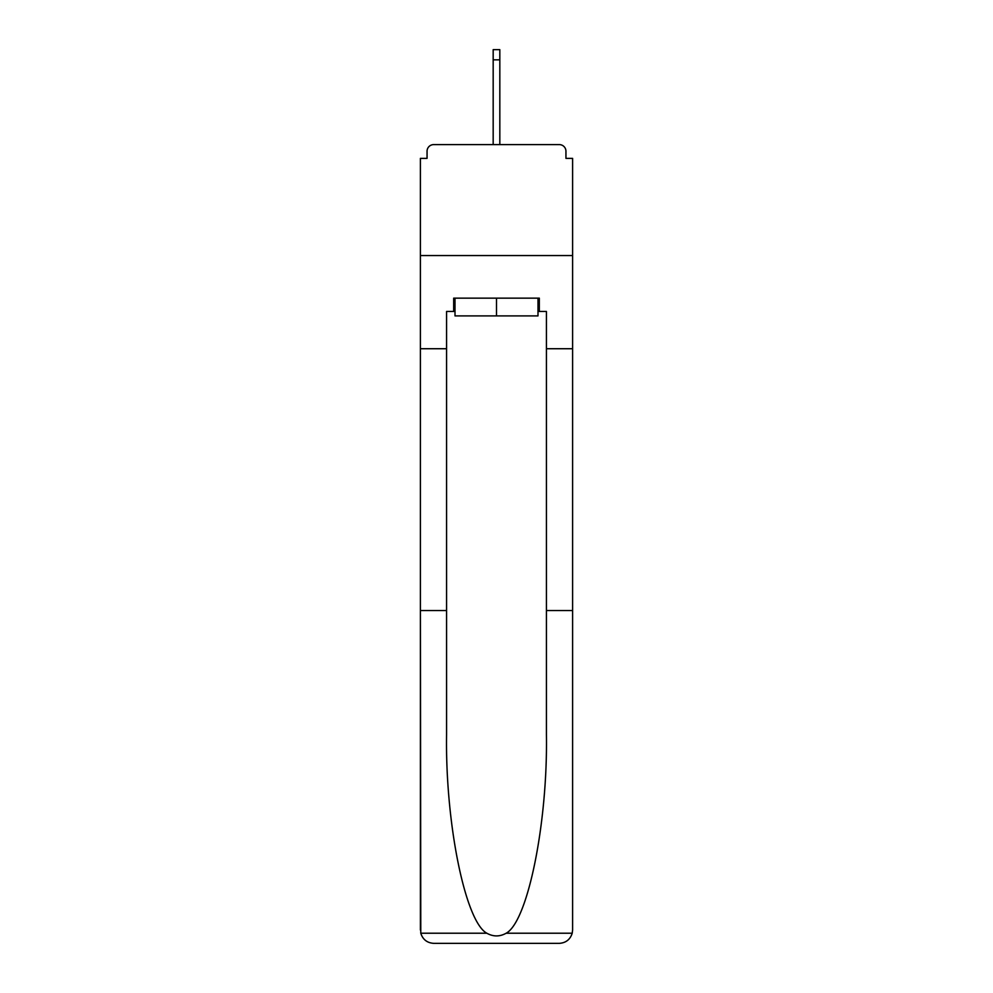 <?xml version="1.0" encoding="UTF-8"?>
<svg xmlns="http://www.w3.org/2000/svg" width="993" height="993" viewBox="0 0 993 993"><rect width="100%" height="100%" fill="white"/><g stroke="black" fill="none" stroke-linecap="round" stroke-linejoin="round"><path stroke-width="1.49" d="M546.423 610.546L572.601 610.546L572.601 930.044L572.601 158.371L565.948 158.371L565.948 151.271A6.653 6.653 0 0 0 559.295 144.606L433.705 144.606A6.653 6.653 0 0 0 427.052 151.271L427.052 158.371L420.399 158.371L420.399 255.549L572.601 255.549L420.399 255.549L420.399 348.729L446.577 348.729L446.577 734.671C445.199 822.849 465.233 921.641 486.831 933.221C493.273 936.809 499.715 936.809 506.169 933.221C527.767 921.641 547.801 822.849 546.423 734.671L546.423 311.454L539.323 311.454L539.323 298.148L453.677 298.148L453.677 311.454L455.005 311.454M559.295 144.606L531.106 144.606L559.295 144.606M461.894 144.606L433.705 144.606L461.894 144.606M565.948 158.371L565.948 151.271M427.052 151.271L427.052 158.371M455.005 298.148L455.005 315.898L537.995 315.898L537.995 298.148M496.5 298.148L496.5 315.898M446.577 610.546L420.399 610.546L420.784 933.221C422.807 939.527 427.114 942.903 433.705 943.35L467.43 943.35M433.705 943.35L559.295 943.35L433.705 943.35M525.57 943.35L559.295 943.35C565.886 942.903 570.193 939.527 572.216 933.221L572.601 930.044M420.399 930.044L420.399 348.729M572.601 348.729L546.423 348.729M453.677 311.454L446.577 311.454L446.577 348.729M537.995 311.454L539.323 311.454M499.827 59.853L493.173 59.853L493.173 49.65L499.827 49.65L499.827 144.606M493.173 59.853L493.173 144.606M420.784 933.221L486.831 933.221M506.169 933.221L572.216 933.221"/></g></svg>
